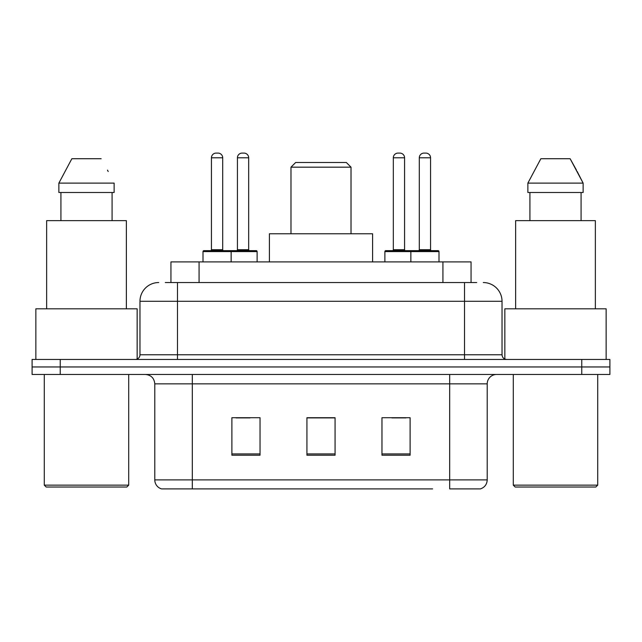 <?xml version="1.0" encoding="UTF-8"?>
<svg xmlns="http://www.w3.org/2000/svg" width="642" height="642" viewBox="0 0 642 642"><rect width="100%" height="100%" fill="white"/><g stroke="black" fill="none" stroke-linecap="round" stroke-linejoin="round"><path stroke-width="0.96" d="M165.299 282.544L177.489 282.544L165.299 282.544L170.941 282.544L170.941 261.904L471.059 261.904L471.059 282.544M158.726 282.544A18.762 18.762 0 0 0 139.972 301.299L139.972 354.769A4.687 4.687 0 0 1 135.277 359.456M483.274 282.544A18.762 18.762 0 0 1 502.028 301.299L177.489 301.299L177.489 282.544L476.701 282.544M502.028 301.299L502.028 354.769C502.309 357.618 503.874 359.183 506.723 359.456M60.236 359.456L32.1 359.456L32.1 366.959L60.236 366.959L32.1 366.959L32.1 374.463L60.236 374.463L60.236 366.959L581.764 366.959L60.236 366.959L60.236 359.456L581.764 359.456L581.764 366.959L609.9 366.959L581.764 366.959L581.764 374.463L60.236 374.463M581.764 374.463L609.9 374.463L609.9 359.456L581.764 359.456M209.38 488.899L162.009 488.899M487.214 479.895C486.949 484.389 484.702 487.39 480.457 488.899L449.689 488.899L449.689 479.895L487.214 479.895L487.214 383.844A9.381 9.381 0 0 1 496.595 374.463M161.543 488.899A9.381 9.381 0 0 1 154.786 479.895L154.786 383.844C154.232 378.146 151.103 375.024 145.405 374.463M410.11 455.226L410.11 417.709L381.966 417.709L381.966 455.226L410.11 455.226M260.034 455.226L260.034 417.709L231.89 417.709L231.89 455.226L260.034 455.226M335.068 455.226L335.068 417.709L306.932 417.709L306.932 455.226L335.068 455.226M432.62 488.899L192.311 488.899L192.311 479.895L449.689 479.895L449.689 383.844L154.786 383.844M236.015 417.894L250.091 417.894M391.909 417.894L405.985 417.894M335.068 417.894L306.932 417.894M126.835 487.021L46.168 487.021L44.29 485.151L128.713 485.151L126.835 487.021M44.29 374.463L44.29 485.151M128.713 374.463L128.713 485.151M137.155 359.063L137.155 308.81L35.856 308.81L35.856 359.456M126.37 308.81L126.37 220.639L46.641 220.639L46.641 308.81M112.085 192.496L112.085 220.639L112.085 192.496M58.871 183.114L71.856 158.726L58.871 183.114L58.871 192.496L114.132 192.496L114.132 183.114L58.871 183.114M108.209 171.526L107.463 170.122M60.926 192.496L60.926 220.639M101.147 158.726L71.856 158.726M290.987 167.169L351.013 167.169L346.327 162.482L295.673 162.482L290.987 167.169L290.987 233.768M351.013 167.169L351.013 233.768M372.593 261.904L372.593 233.768L269.407 233.768L269.407 261.904M595.832 487.021L515.165 487.021L513.287 485.151L597.71 485.151L595.832 487.021M513.287 374.463L513.287 485.151M597.71 374.463L597.71 485.151M606.144 359.456L606.144 308.81L504.845 308.81L504.845 359.063M595.359 308.81L595.359 220.639L515.63 220.639L515.63 308.81M577.198 171.526L583.129 183.114L527.868 183.114L540.853 158.726L527.868 183.114L527.868 192.496L583.129 192.496L583.129 183.114L583.129 192.496M583.129 183.114L570.144 158.726L576.46 170.122M529.915 192.496L529.915 220.639M581.074 220.639L581.074 192.496M570.144 158.726L540.853 158.726M229.924 250.653L256.182 250.653A0.939 0.939 0 0 1 257.121 251.592L203 251.592A0.939 0.939 0 0 1 203.939 250.653L230.205 250.653A0.939 0.939 0 0 1 231.144 251.592L231.144 261.904M222.702 157.788L211.443 157.788A4.687 4.687 0 0 1 216.129 153.101L218.007 153.101A4.687 4.687 0 0 1 222.702 157.788L222.702 249.714A0.939 0.939 0 0 0 223.641 250.653M211.443 157.788L211.443 249.714A0.939 0.939 0 0 1 210.504 250.653M203 251.592L203 261.904M439 251.592L410.856 251.592A0.939 0.939 0 0 1 411.795 250.653L438.061 250.653A0.939 0.939 0 0 1 439 251.592L439 261.904M430.557 157.788L419.298 157.788A4.687 4.687 0 0 1 423.993 153.101L425.871 153.101A4.687 4.687 0 0 1 430.557 157.788L430.557 249.714A0.939 0.939 0 0 0 431.496 250.653M419.298 157.788L419.298 249.714A0.939 0.939 0 0 1 418.359 250.653M411.795 250.653L385.818 250.653A0.939 0.939 0 0 0 384.879 251.592L410.856 251.592L410.856 261.904M237.428 157.788A4.687 4.687 0 0 1 242.114 153.101L243.992 153.101A4.687 4.687 0 0 1 248.679 157.788L237.428 157.788L237.428 249.714A0.939 0.939 0 0 1 236.489 250.653M248.679 157.788L248.679 249.714A0.939 0.939 0 0 0 249.618 250.653M257.121 251.592L257.121 261.904M413.015 251.592A0.939 0.939 0 0 0 412.076 250.653M393.321 157.788A4.687 4.687 0 0 1 398.008 153.101L399.886 153.101A4.687 4.687 0 0 1 404.572 157.788L393.321 157.788L393.321 249.714A0.939 0.939 0 0 1 392.382 250.653M404.572 157.788L404.572 249.714A0.939 0.939 0 0 0 405.511 250.653M384.879 251.592L384.879 261.904M199.076 282.544L199.076 261.904M442.924 282.544L442.924 261.904M177.489 359.456L177.489 301.299L139.972 301.299M139.972 354.769L502.028 354.769M464.511 282.544L464.511 359.456M449.689 374.463L449.689 383.844L487.214 383.844M154.786 479.895L192.311 479.895L192.311 374.463M335.068 453.918L306.932 453.918M260.034 453.918L231.89 453.918M410.11 453.918L381.966 453.918M211.443 249.714L222.702 249.714M419.298 249.714L430.557 249.714M237.428 249.714L248.679 249.714M393.321 249.714L404.572 249.714"/></g></svg>
